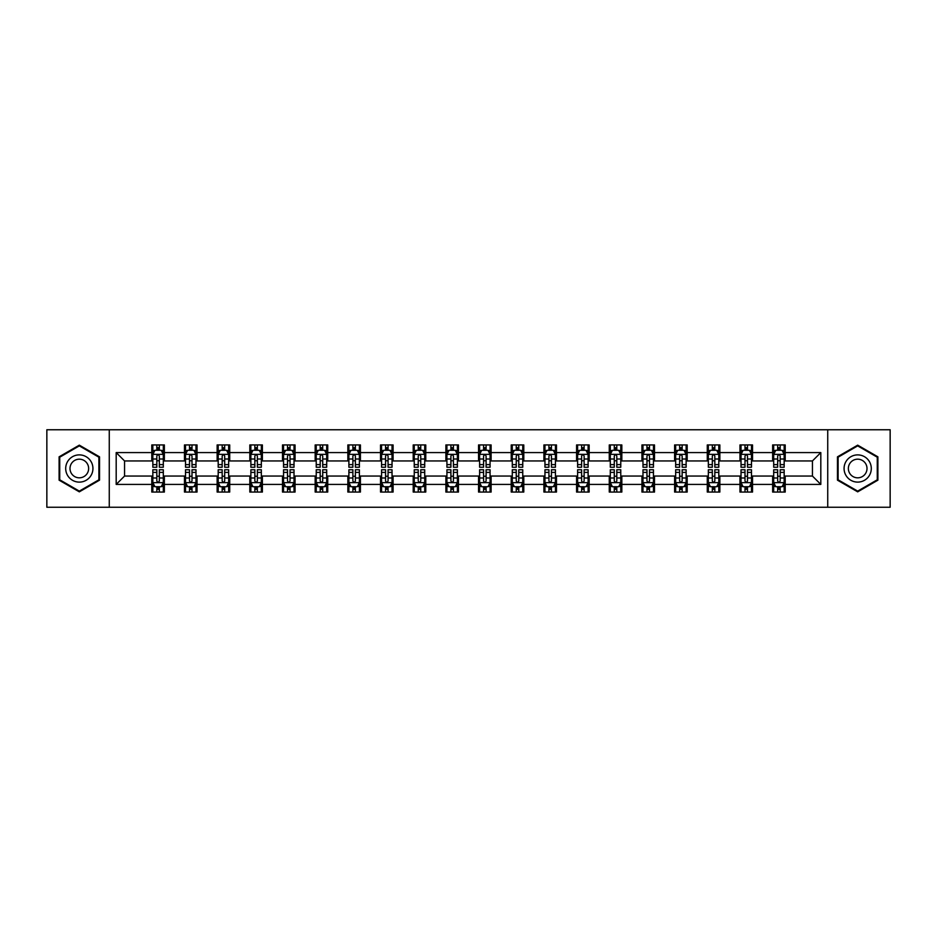 <?xml version="1.0" encoding="UTF-8"?>
<svg xmlns="http://www.w3.org/2000/svg" width="937" height="937" viewBox="0 0 937 937"><rect width="100%" height="100%" fill="white"/><g stroke="black" fill="none" stroke-linecap="round" stroke-linejoin="round"><path stroke-width="1.41" d="M827.734 507.245L890.15 507.245L890.15 429.755L827.734 429.755L827.734 507.245L109.266 507.245L109.266 429.755L46.85 429.755L46.85 507.245L109.266 507.245M827.734 429.755L109.266 429.755M785.206 452.583L785.206 444.934L772.638 444.934L772.638 452.583L752.528 452.583L752.528 444.934L739.961 444.934L739.961 452.583L719.862 452.583L719.862 444.934L707.283 444.934L707.283 452.583L687.184 452.583L687.184 444.934L674.617 444.934L674.617 452.583L654.506 452.583L654.506 444.934L641.939 444.934L641.939 452.583L621.828 452.583L621.828 444.934L609.261 444.934L609.261 452.583L589.15 452.583L589.15 444.934L576.583 444.934L576.583 452.583L556.473 452.583L556.473 444.934L543.905 444.934L543.905 452.583L523.795 452.583L523.795 444.934L511.227 444.934L511.227 452.583L491.117 452.583L491.117 444.934L478.549 444.934L478.549 452.583L458.451 452.583L458.451 444.934L445.883 444.934L445.883 452.583L425.773 452.583L425.773 444.934L413.205 444.934L413.205 452.583L393.095 452.583L393.095 444.934L380.527 444.934L380.527 452.583L360.417 452.583L360.417 444.934L347.85 444.934L347.85 452.583L327.739 452.583L327.739 444.934L315.172 444.934L315.172 452.583L295.061 452.583L295.061 444.934L282.494 444.934L282.494 452.583L262.383 452.583L262.383 444.934L249.816 444.934L249.816 452.583L229.717 452.583L229.717 444.934L217.138 444.934L217.138 452.583L197.039 452.583L197.039 444.934L184.472 444.934L184.472 452.583L164.362 452.583L164.362 444.934L151.794 444.934L151.794 452.583L116.188 452.583L116.188 484.417L124.562 476.043L151.794 476.043L151.794 492.066L164.362 492.066L164.362 476.043L184.472 476.043L184.472 492.066L197.039 492.066L197.039 476.043L217.138 476.043L217.138 492.066L229.717 492.066L229.717 476.043L249.816 476.043L249.816 492.066L262.383 492.066L262.383 476.043L282.494 476.043L282.494 492.066L295.061 492.066L295.061 476.043L315.172 476.043L315.172 492.066L327.739 492.066L327.739 476.043L347.85 476.043L347.85 492.066L360.417 492.066L360.417 476.043L380.527 476.043L380.527 492.066L393.095 492.066L393.095 476.043L413.205 476.043L413.205 492.066L425.773 492.066L425.773 476.043L445.883 476.043L445.883 492.066L458.451 492.066L458.451 476.043L478.549 476.043L478.549 492.066L491.117 492.066L491.117 476.043L511.227 476.043L511.227 492.066L523.795 492.066L523.795 476.043L543.905 476.043L543.905 492.066L556.473 492.066L556.473 476.043L576.583 476.043L576.583 492.066L589.15 492.066L589.15 476.043L609.261 476.043L609.261 492.066L621.828 492.066L621.828 476.043L641.939 476.043L641.939 492.066L654.506 492.066L654.506 476.043L674.617 476.043L674.617 492.066L687.184 492.066L687.184 476.043L707.283 476.043L707.283 492.066L719.862 492.066L719.862 476.043L739.961 476.043L739.961 492.066L752.528 492.066L752.528 476.043L772.638 476.043L772.638 492.066L785.206 492.066L785.206 476.043L812.438 476.043L812.438 460.957L785.206 460.957L785.206 452.583L820.812 452.583L820.812 484.417L785.206 484.417M772.638 484.417L752.528 484.417M739.961 484.417L719.862 484.417M707.283 484.417L687.184 484.417M674.617 484.417L654.506 484.417M641.939 484.417L621.828 484.417M609.261 484.417L589.15 484.417M576.583 484.417L556.473 484.417M543.905 484.417L523.795 484.417M511.227 484.417L491.117 484.417M478.549 484.417L458.451 484.417M445.883 484.417L425.773 484.417M413.205 484.417L393.095 484.417M380.527 484.417L360.417 484.417M347.85 484.417L327.739 484.417M315.172 484.417L295.061 484.417M282.494 484.417L262.383 484.417M249.816 484.417L229.717 484.417M217.138 484.417L197.039 484.417M184.472 484.417L164.362 484.417M151.794 484.417L116.188 484.417M772.638 452.583L772.638 460.957L752.528 460.957L752.528 452.583M739.961 452.583L739.961 460.957L719.862 460.957L719.862 452.583M707.283 452.583L707.283 460.957L687.184 460.957L687.184 452.583M674.617 452.583L674.617 460.957L654.506 460.957L654.506 452.583M641.939 452.583L641.939 460.957L621.828 460.957L621.828 452.583M609.261 452.583L609.261 460.957L589.15 460.957L589.15 452.583M576.583 452.583L576.583 460.957L556.473 460.957L556.473 452.583M543.905 452.583L543.905 460.957L523.795 460.957L523.795 452.583M511.227 452.583L511.227 460.957L491.117 460.957L491.117 452.583M478.549 452.583L478.549 460.957L458.451 460.957L458.451 452.583M445.883 452.583L445.883 460.957L425.773 460.957L425.773 452.583M413.205 452.583L413.205 460.957L393.095 460.957L393.095 452.583M380.527 452.583L380.527 460.957L360.417 460.957L360.417 452.583M347.85 452.583L347.85 460.957L327.739 460.957L327.739 452.583M315.172 452.583L315.172 460.957L295.061 460.957L295.061 452.583M282.494 452.583L282.494 460.957L262.383 460.957L262.383 452.583M249.816 452.583L249.816 460.957L229.717 460.957L229.717 452.583M217.138 452.583L217.138 460.957L197.039 460.957L197.039 452.583M184.472 452.583L184.472 460.957L164.362 460.957L164.362 452.583M151.794 452.583L151.794 460.957L124.562 460.957L116.188 452.583M124.562 460.957L124.562 476.043M820.812 484.417L812.438 476.043M812.438 460.957L820.812 452.583M151.794 450.17L152.836 450.17M156.819 450.17L159.337 450.17M163.307 450.17L164.362 450.17M151.794 460.746L152.836 460.746M156.819 460.746L159.337 460.746M163.307 460.746L164.362 460.746M151.794 476.254L152.836 476.254M156.819 476.254L159.337 476.254M163.307 476.254L164.362 476.254M151.794 486.83L152.836 486.83M156.819 486.83L159.337 486.83M163.307 486.83L164.362 486.83M184.472 476.254L185.514 476.254M189.497 476.254L192.003 476.254M195.985 476.254L197.039 476.254M184.472 486.83L185.514 486.83M189.497 486.83L192.003 486.83M195.985 486.83L197.039 486.83M184.472 450.17L185.514 450.17M189.497 450.17L192.003 450.17M195.985 450.17L197.039 450.17M184.472 460.746L185.514 460.746M189.497 460.746L192.003 460.746M195.985 460.746L197.039 460.746M217.138 476.254L218.192 476.254M222.174 476.254L224.681 476.254M228.663 476.254L229.717 476.254M217.138 486.83L218.192 486.83M222.174 486.83L224.681 486.83M228.663 486.83L229.717 486.83M217.138 450.17L218.192 450.17M222.174 450.17L224.681 450.17M228.663 450.17L229.717 450.17M217.138 460.746L218.192 460.746M222.174 460.746L224.681 460.746M228.663 460.746L229.717 460.746M249.816 476.254L250.87 476.254M254.852 476.254L257.359 476.254M261.341 476.254L262.383 476.254M249.816 486.83L250.87 486.83M254.852 486.83L257.359 486.83M261.341 486.83L262.383 486.83M249.816 450.17L250.87 450.17M254.852 450.17L257.359 450.17M261.341 450.17L262.383 450.17M249.816 460.746L250.87 460.746M254.852 460.746L257.359 460.746M261.341 460.746L262.383 460.746M282.494 476.254L283.548 476.254M287.518 476.254L290.037 476.254M294.019 476.254L295.061 476.254M282.494 486.83L283.548 486.83M287.518 486.83L290.037 486.83M294.019 486.83L295.061 486.83M282.494 450.17L283.548 450.17M287.518 450.17L290.037 450.17M294.019 450.17L295.061 450.17M282.494 460.746L283.548 460.746M287.518 460.746L290.037 460.746M294.019 460.746L295.061 460.746M315.172 476.254L316.226 476.254M320.196 476.254L322.715 476.254M326.697 476.254L327.739 476.254M315.172 486.83L316.226 486.83M320.196 486.83L322.715 486.83M326.697 486.83L327.739 486.83M315.172 450.17L316.226 450.17M320.196 450.17L322.715 450.17M326.697 450.17L327.739 450.17M315.172 460.746L316.226 460.746M320.196 460.746L322.715 460.746M326.697 460.746L327.739 460.746M347.85 476.254L348.892 476.254M352.874 476.254L355.392 476.254M359.375 476.254L360.417 476.254M347.85 486.83L348.892 486.83M352.874 486.83L355.392 486.83M359.375 486.83L360.417 486.83M347.85 450.17L348.892 450.17M352.874 450.17L355.392 450.17M359.375 450.17L360.417 450.17M347.85 460.746L348.892 460.746M352.874 460.746L355.392 460.746M359.375 460.746L360.417 460.746M380.527 476.254L381.57 476.254M385.552 476.254L388.07 476.254M392.041 476.254L393.095 476.254M380.527 486.83L381.57 486.83M385.552 486.83L388.07 486.83M392.041 486.83L393.095 486.83M380.527 450.17L381.57 450.17M385.552 450.17L388.07 450.17M392.041 450.17L393.095 450.17M380.527 460.746L381.57 460.746M385.552 460.746L388.07 460.746M392.041 460.746L393.095 460.746M413.205 476.254L414.248 476.254M418.23 476.254L420.748 476.254M424.719 476.254L425.773 476.254M413.205 486.83L414.248 486.83M418.23 486.83L420.748 486.83M424.719 486.83L425.773 486.83M413.205 450.17L414.248 450.17M418.23 450.17L420.748 450.17M424.719 450.17L425.773 450.17M413.205 460.746L414.248 460.746M418.23 460.746L420.748 460.746M424.719 460.746L425.773 460.746M445.883 476.254L446.926 476.254M450.908 476.254L453.414 476.254M457.397 476.254L458.451 476.254M445.883 486.83L446.926 486.83M450.908 486.83L453.414 486.83M457.397 486.83L458.451 486.83M445.883 450.17L446.926 450.17M450.908 450.17L453.414 450.17M457.397 450.17L458.451 450.17M445.883 460.746L446.926 460.746M450.908 460.746L453.414 460.746M457.397 460.746L458.451 460.746M478.549 476.254L479.603 476.254M483.586 476.254L486.092 476.254M490.074 476.254L491.117 476.254M478.549 486.83L479.603 486.83M483.586 486.83L486.092 486.83M490.074 486.83L491.117 486.83M478.549 450.17L479.603 450.17M483.586 450.17L486.092 450.17M490.074 450.17L491.117 450.17M478.549 460.746L479.603 460.746M483.586 460.746L486.092 460.746M490.074 460.746L491.117 460.746M511.227 476.254L512.281 476.254M516.252 476.254L518.77 476.254M522.752 476.254L523.795 476.254M511.227 486.83L512.281 486.83M516.252 486.83L518.77 486.83M522.752 486.83L523.795 486.83M511.227 450.17L512.281 450.17M516.252 450.17L518.77 450.17M522.752 450.17L523.795 450.17M511.227 460.746L512.281 460.746M516.252 460.746L518.77 460.746M522.752 460.746L523.795 460.746M543.905 476.254L544.959 476.254M548.93 476.254L551.448 476.254M555.43 476.254L556.473 476.254M543.905 486.83L544.959 486.83M548.93 486.83L551.448 486.83M555.43 486.83L556.473 486.83M543.905 450.17L544.959 450.17M548.93 450.17L551.448 450.17M555.43 450.17L556.473 450.17M543.905 460.746L544.959 460.746M548.93 460.746L551.448 460.746M555.43 460.746L556.473 460.746M576.583 476.254L577.625 476.254M581.608 476.254L584.126 476.254M588.108 476.254L589.15 476.254M576.583 486.83L577.625 486.83M581.608 486.83L584.126 486.83M588.108 486.83L589.15 486.83M576.583 450.17L577.625 450.17M581.608 450.17L584.126 450.17M588.108 450.17L589.15 450.17M576.583 460.746L577.625 460.746M581.608 460.746L584.126 460.746M588.108 460.746L589.15 460.746M609.261 476.254L610.303 476.254M614.285 476.254L616.804 476.254M620.774 476.254L621.828 476.254M609.261 486.83L610.303 486.83M614.285 486.83L616.804 486.83M620.774 486.83L621.828 486.83M609.261 450.17L610.303 450.17M614.285 450.17L616.804 450.17M620.774 450.17L621.828 450.17M609.261 460.746L610.303 460.746M614.285 460.746L616.804 460.746M620.774 460.746L621.828 460.746M641.939 476.254L642.981 476.254M646.963 476.254L649.482 476.254M653.452 476.254L654.506 476.254M641.939 486.83L642.981 486.83M646.963 486.83L649.482 486.83M653.452 486.83L654.506 486.83M641.939 450.17L642.981 450.17M646.963 450.17L649.482 450.17M653.452 450.17L654.506 450.17M641.939 460.746L642.981 460.746M646.963 460.746L649.482 460.746M653.452 460.746L654.506 460.746M674.617 476.254L675.659 476.254M679.641 476.254L682.148 476.254M686.13 476.254L687.184 476.254M674.617 486.83L675.659 486.83M679.641 486.83L682.148 486.83M686.13 486.83L687.184 486.83M674.617 450.17L675.659 450.17M679.641 450.17L682.148 450.17M686.13 450.17L687.184 450.17M674.617 460.746L675.659 460.746M679.641 460.746L682.148 460.746M686.13 460.746L687.184 460.746M707.283 476.254L708.337 476.254M712.319 476.254L714.826 476.254M718.808 476.254L719.862 476.254M707.283 486.83L708.337 486.83M712.319 486.83L714.826 486.83M718.808 486.83L719.862 486.83M707.283 450.17L708.337 450.17M712.319 450.17L714.826 450.17M718.808 450.17L719.862 450.17M707.283 460.746L708.337 460.746M712.319 460.746L714.826 460.746M718.808 460.746L719.862 460.746M739.961 476.254L741.015 476.254M744.997 476.254L747.503 476.254M751.486 476.254L752.528 476.254M739.961 486.83L741.015 486.83M744.997 486.83L747.503 486.83M751.486 486.83L752.528 486.83M739.961 450.17L741.015 450.17M744.997 450.17L747.503 450.17M751.486 450.17L752.528 450.17M739.961 460.746L741.015 460.746M744.997 460.746L747.503 460.746M751.486 460.746L752.528 460.746M772.638 476.254L773.693 476.254M777.663 476.254L780.181 476.254M784.164 476.254L785.206 476.254M772.638 486.83L773.693 486.83M777.663 486.83L780.181 486.83M784.164 486.83L785.206 486.83M772.638 450.17L773.693 450.17M777.663 450.17L780.181 450.17M784.164 450.17L785.206 450.17M772.638 460.746L773.693 460.746M777.663 460.746L780.181 460.746M784.164 460.746L785.206 460.746M79.317 491.843L99.533 480.166L99.533 456.834L79.317 445.157L59.101 456.834L59.101 480.166L79.317 491.843M877.899 456.834L857.683 445.157L837.467 456.834L837.467 480.166L857.683 491.843L877.899 480.166L877.899 456.834M159.337 447.663L156.819 447.663M163.307 464.611L159.337 464.611L159.337 467.247L163.307 467.247L163.307 454.468L161.223 450.275L154.933 450.275L152.836 454.468L152.836 467.247L156.819 467.247L156.819 464.611L152.836 464.611M152.836 454.468L152.836 444.934M163.307 454.468L163.307 444.934M156.819 450.275L156.819 444.934M159.337 444.934L159.337 450.275M159.337 464.611L159.337 456.038C158.494 454.422 157.662 454.422 156.819 456.038L156.819 464.611M156.819 489.337L159.337 489.337M152.836 472.389L156.819 472.389L156.819 469.753L152.836 469.753L152.836 482.532L154.933 486.725L161.223 486.725L163.307 482.532L163.307 469.753L159.337 469.753L159.337 472.389L163.307 472.389M163.307 482.532L163.307 492.066M152.836 482.532L152.836 492.066M159.337 486.725L159.337 492.066M156.819 492.066L156.819 486.725M156.819 472.389L156.819 480.962C157.65 482.578 158.494 482.578 159.337 480.962L159.337 472.389M91.112 475.305A13.61 13.61 0 0 0 86.122 456.706A13.61 13.61 0 0 0 67.523 461.695A13.61 13.61 0 0 0 72.512 480.294A13.61 13.61 0 0 0 91.112 475.305M87.387 473.162A9.323 9.323 0 0 0 83.979 460.43A9.323 9.323 0 0 0 71.247 463.838A9.323 9.323 0 0 0 74.655 476.57A9.323 9.323 0 0 0 87.387 473.162M59.734 479.803L59.734 457.197L79.317 445.883L98.9 457.197L98.9 479.803L79.317 491.117L59.734 479.803M857.683 454.89A13.61 13.61 0 0 0 844.073 468.5A13.61 13.61 0 0 0 857.683 482.11A13.61 13.61 0 0 0 871.293 468.5A13.61 13.61 0 0 0 857.683 454.89M857.683 459.177A9.323 9.323 0 0 0 848.36 468.5A9.323 9.323 0 0 0 857.683 477.823A9.323 9.323 0 0 0 867.006 468.5A9.323 9.323 0 0 0 857.683 459.177M877.266 479.803L857.683 491.117L838.1 479.803L838.1 457.197L857.683 445.883L877.266 457.197L877.266 479.803M192.003 447.663L189.497 447.663M195.985 464.611L192.003 464.611L192.003 467.247L195.985 467.247L195.985 454.468L193.889 450.275L187.611 450.275L185.514 454.468L185.514 467.247L189.497 467.247L189.497 464.611L185.514 464.611M185.514 454.468L185.514 444.934M195.985 454.468L195.985 444.934M189.497 450.275L189.497 444.934M192.003 444.934L192.003 450.275M192.003 464.611L192.003 456.038C191.171 454.422 190.328 454.422 189.497 456.038L189.497 464.611M224.681 447.663L222.174 447.663M228.663 464.611L224.681 464.611L224.681 467.247L228.663 467.247L228.663 454.468L226.567 450.275L220.289 450.275L218.192 454.468L218.192 467.247L222.174 467.247L222.174 464.611L218.192 464.611M218.192 454.468L218.192 444.934M228.663 454.468L228.663 444.934M222.174 450.275L222.174 444.934M224.681 444.934L224.681 450.275M224.681 464.611L224.681 456.038C223.849 454.422 223.006 454.422 222.174 456.038L222.174 464.611M189.497 489.337L192.003 489.337M185.514 472.389L189.497 472.389L189.497 469.753L185.514 469.753L185.514 482.532L187.611 486.725L193.889 486.725L195.985 482.532L195.985 469.753L192.003 469.753L192.003 472.389L195.985 472.389M195.985 482.532L195.985 492.066M185.514 482.532L185.514 492.066M192.003 486.725L192.003 492.066M189.497 492.066L189.497 486.725M189.497 472.389L189.497 480.962C190.328 482.578 191.171 482.578 192.003 480.962L192.003 472.389M222.174 489.337L224.681 489.337M218.192 472.389L222.174 472.389L222.174 469.753L218.192 469.753L218.192 482.532L220.289 486.725L226.567 486.725L228.663 482.532L228.663 469.753L224.681 469.753L224.681 472.389L228.663 472.389M228.663 482.532L228.663 492.066M218.192 482.532L218.192 492.066M224.681 486.725L224.681 492.066M222.174 492.066L222.174 486.725M222.174 472.389L222.174 480.962C223.006 482.578 223.849 482.578 224.681 480.962L224.681 472.389M257.359 447.663L254.852 447.663M261.341 464.611L257.359 464.611L257.359 467.247L261.341 467.247L261.341 454.468L259.244 450.275L252.967 450.275L250.87 454.468L250.87 467.247L254.852 467.247L254.852 464.611L250.87 464.611M250.87 454.468L250.87 444.934M261.341 454.468L261.341 444.934M254.852 450.275L254.852 444.934M257.359 444.934L257.359 450.275M257.359 464.611L257.359 456.038C256.527 454.422 255.684 454.422 254.852 456.038L254.852 464.611M290.037 447.663L287.518 447.663M294.019 464.611L290.037 464.611L290.037 467.247L294.019 467.247L294.019 454.468L291.922 450.275L285.633 450.275L283.548 454.468L283.548 467.247L287.518 467.247L287.518 464.611L283.548 464.611M283.548 454.468L283.548 444.934M294.019 454.468L294.019 444.934M287.518 450.275L287.518 444.934M290.037 444.934L290.037 450.275M290.037 464.611L290.037 456.038C289.205 454.422 288.362 454.422 287.518 456.038L287.518 464.611M322.715 447.663L320.196 447.663M326.697 464.611L322.715 464.611L322.715 467.247L326.697 467.247L326.697 454.468L324.6 450.275L318.311 450.275L316.226 454.468L316.226 467.247L320.196 467.247L320.196 464.611L316.226 464.611M316.226 454.468L316.226 444.934M326.697 454.468L326.697 444.934M320.196 450.275L320.196 444.934M322.715 444.934L322.715 450.275M322.715 464.611L322.715 456.038C321.871 454.422 321.04 454.422 320.196 456.038L320.196 464.611M254.852 489.337L257.359 489.337M250.87 472.389L254.852 472.389L254.852 469.753L250.87 469.753L250.87 482.532L252.967 486.725L259.244 486.725L261.341 482.532L261.341 469.753L257.359 469.753L257.359 472.389L261.341 472.389M261.341 482.532L261.341 492.066M250.87 482.532L250.87 492.066M257.359 486.725L257.359 492.066M254.852 492.066L254.852 486.725M254.852 472.389L254.852 480.962C255.684 482.578 256.527 482.578 257.359 480.962L257.359 472.389M287.518 489.337L290.037 489.337M283.548 472.389L287.518 472.389L287.518 469.753L283.548 469.753L283.548 482.532L285.633 486.725L291.922 486.725L294.019 482.532L294.019 469.753L290.037 469.753L290.037 472.389L294.019 472.389M294.019 482.532L294.019 492.066M283.548 482.532L283.548 492.066M290.037 486.725L290.037 492.066M287.518 492.066L287.518 486.725M287.518 472.389L287.518 480.962C288.362 482.578 289.193 482.578 290.037 480.962L290.037 472.389M320.196 489.337L322.715 489.337M316.226 472.389L320.196 472.389L320.196 469.753L316.226 469.753L316.226 482.532L318.311 486.725L324.6 486.725L326.697 482.532L326.697 469.753L322.715 469.753L322.715 472.389L326.697 472.389M326.697 482.532L326.697 492.066M316.226 482.532L316.226 492.066M322.715 486.725L322.715 492.066M320.196 492.066L320.196 486.725M320.196 472.389L320.196 480.962C321.04 482.578 321.871 482.578 322.715 480.962L322.715 472.389M355.392 447.663L352.874 447.663M359.375 464.611L355.392 464.611L355.392 467.247L359.375 467.247L359.375 454.468L357.278 450.275L350.988 450.275L348.892 454.468L348.892 467.247L352.874 467.247L352.874 464.611L348.892 464.611M348.892 454.468L348.892 444.934M359.375 454.468L359.375 444.934M352.874 450.275L352.874 444.934M355.392 444.934L355.392 450.275M355.392 464.611L355.392 456.038C354.549 454.422 353.717 454.422 352.874 456.038L352.874 464.611M352.874 489.337L355.392 489.337M348.892 472.389L352.874 472.389L352.874 469.753L348.892 469.753L348.892 482.532L350.988 486.725L357.278 486.725L359.375 482.532L359.375 469.753L355.392 469.753L355.392 472.389L359.375 472.389M359.375 482.532L359.375 492.066M348.892 482.532L348.892 492.066M355.392 486.725L355.392 492.066M352.874 492.066L352.874 486.725M352.874 472.389L352.874 480.962C353.717 482.578 354.549 482.578 355.392 480.962L355.392 472.389M388.07 447.663L385.552 447.663M392.041 464.611L388.07 464.611L388.07 467.247L392.041 467.247L392.041 454.468L389.956 450.275L383.666 450.275L381.57 454.468L381.57 467.247L385.552 467.247L385.552 464.611L381.57 464.611M381.57 454.468L381.57 444.934M392.041 454.468L392.041 444.934M385.552 450.275L385.552 444.934M388.07 444.934L388.07 450.275M388.07 464.611L388.07 456.038C387.227 454.422 386.395 454.422 385.552 456.038L385.552 464.611M385.552 489.337L388.07 489.337M381.57 472.389L385.552 472.389L385.552 469.753L381.57 469.753L381.57 482.532L383.666 486.725L389.956 486.725L392.041 482.532L392.041 469.753L388.07 469.753L388.07 472.389L392.041 472.389M392.041 482.532L392.041 492.066M381.57 482.532L381.57 492.066M388.07 486.725L388.07 492.066M385.552 492.066L385.552 486.725M385.552 472.389L385.552 480.962C386.384 482.578 387.227 482.578 388.07 480.962L388.07 472.389M420.748 447.663L418.23 447.663M424.719 464.611L420.748 464.611L420.748 467.247L424.719 467.247L424.719 454.468L422.622 450.275L416.344 450.275L414.248 454.468L414.248 467.247L418.23 467.247L418.23 464.611L414.248 464.611M414.248 454.468L414.248 444.934M424.719 454.468L424.719 444.934M418.23 450.275L418.23 444.934M420.748 444.934L420.748 450.275M420.748 464.611L420.748 456.038C419.905 454.422 419.073 454.422 418.23 456.038L418.23 464.611M418.23 489.337L420.748 489.337M414.248 472.389L418.23 472.389L418.23 469.753L414.248 469.753L414.248 482.532L416.344 486.725L422.622 486.725L424.719 482.532L424.719 469.753L420.748 469.753L420.748 472.389L424.719 472.389M424.719 482.532L424.719 492.066M414.248 482.532L414.248 492.066M420.748 486.725L420.748 492.066M418.23 492.066L418.23 486.725M418.23 472.389L418.23 480.962C419.062 482.578 419.905 482.578 420.748 480.962L420.748 472.389M453.414 447.663L450.908 447.663M457.397 464.611L453.414 464.611L453.414 467.247L457.397 467.247L457.397 454.468L455.3 450.275L449.022 450.275L446.926 454.468L446.926 467.247L450.908 467.247L450.908 464.611L446.926 464.611M446.926 454.468L446.926 444.934M457.397 454.468L457.397 444.934M450.908 450.275L450.908 444.934M453.414 444.934L453.414 450.275M453.414 464.611L453.414 456.038C452.583 454.422 451.739 454.422 450.908 456.038L450.908 464.611M450.908 489.337L453.414 489.337M446.926 472.389L450.908 472.389L450.908 469.753L446.926 469.753L446.926 482.532L449.022 486.725L455.3 486.725L457.397 482.532L457.397 469.753L453.414 469.753L453.414 472.389L457.397 472.389M457.397 482.532L457.397 492.066M446.926 482.532L446.926 492.066M453.414 486.725L453.414 492.066M450.908 492.066L450.908 486.725M450.908 472.389L450.908 480.962C451.739 482.578 452.583 482.578 453.414 480.962L453.414 472.389M486.092 447.663L483.586 447.663M490.074 464.611L486.092 464.611L486.092 467.247L490.074 467.247L490.074 454.468L487.978 450.275L481.7 450.275L479.603 454.468L479.603 467.247L483.586 467.247L483.586 464.611L479.603 464.611M479.603 454.468L479.603 444.934M490.074 454.468L490.074 444.934M483.586 450.275L483.586 444.934M486.092 444.934L486.092 450.275M486.092 464.611L486.092 456.038C485.261 454.422 484.417 454.422 483.586 456.038L483.586 464.611M483.586 489.337L486.092 489.337M479.603 472.389L483.586 472.389L483.586 469.753L479.603 469.753L479.603 482.532L481.7 486.725L487.978 486.725L490.074 482.532L490.074 469.753L486.092 469.753L486.092 472.389L490.074 472.389M490.074 482.532L490.074 492.066M479.603 482.532L479.603 492.066M486.092 486.725L486.092 492.066M483.586 492.066L483.586 486.725M483.586 472.389L483.586 480.962C484.417 482.578 485.261 482.578 486.092 480.962L486.092 472.389M518.77 447.663L516.252 447.663M522.752 464.611L518.77 464.611L518.77 467.247L522.752 467.247L522.752 454.468L520.656 450.275L514.378 450.275L512.281 454.468L512.281 467.247L516.252 467.247L516.252 464.611L512.281 464.611M512.281 454.468L512.281 444.934M522.752 454.468L522.752 444.934M516.252 450.275L516.252 444.934M518.77 444.934L518.77 450.275M518.77 464.611L518.77 456.038C517.938 454.422 517.095 454.422 516.252 456.038L516.252 464.611M516.252 489.337L518.77 489.337M512.281 472.389L516.252 472.389L516.252 469.753L512.281 469.753L512.281 482.532L514.378 486.725L520.656 486.725L522.752 482.532L522.752 469.753L518.77 469.753L518.77 472.389L522.752 472.389M522.752 482.532L522.752 492.066M512.281 482.532L512.281 492.066M518.77 486.725L518.77 492.066M516.252 492.066L516.252 486.725M516.252 472.389L516.252 480.962C517.095 482.578 517.927 482.578 518.77 480.962L518.77 472.389M551.448 447.663L548.93 447.663M555.43 464.611L551.448 464.611L551.448 467.247L555.43 467.247L555.43 454.468L553.334 450.275L547.044 450.275L544.959 454.468L544.959 467.247L548.93 467.247L548.93 464.611L544.959 464.611M544.959 454.468L544.959 444.934M555.43 454.468L555.43 444.934M548.93 450.275L548.93 444.934M551.448 444.934L551.448 450.275M551.448 464.611L551.448 456.038C550.616 454.422 549.773 454.422 548.93 456.038L548.93 464.611M548.93 489.337L551.448 489.337M544.959 472.389L548.93 472.389L548.93 469.753L544.959 469.753L544.959 482.532L547.044 486.725L553.334 486.725L555.43 482.532L555.43 469.753L551.448 469.753L551.448 472.389L555.43 472.389M555.43 482.532L555.43 492.066M544.959 482.532L544.959 492.066M551.448 486.725L551.448 492.066M548.93 492.066L548.93 486.725M548.93 472.389L548.93 480.962C549.773 482.578 550.605 482.578 551.448 480.962L551.448 472.389M584.126 447.663L581.608 447.663M588.108 464.611L584.126 464.611L584.126 467.247L588.108 467.247L588.108 454.468L586.012 450.275L579.722 450.275L577.625 454.468L577.625 467.247L581.608 467.247L581.608 464.611L577.625 464.611M577.625 454.468L577.625 444.934M588.108 454.468L588.108 444.934M581.608 450.275L581.608 444.934M584.126 444.934L584.126 450.275M584.126 464.611L584.126 456.038C583.282 454.422 582.451 454.422 581.608 456.038L581.608 464.611M581.608 489.337L584.126 489.337M577.625 472.389L581.608 472.389L581.608 469.753L577.625 469.753L577.625 482.532L579.722 486.725L586.012 486.725L588.108 482.532L588.108 469.753L584.126 469.753L584.126 472.389L588.108 472.389M588.108 482.532L588.108 492.066M577.625 482.532L577.625 492.066M584.126 486.725L584.126 492.066M581.608 492.066L581.608 486.725M581.608 472.389L581.608 480.962C582.451 482.578 583.282 482.578 584.126 480.962L584.126 472.389M616.804 447.663L614.285 447.663M620.774 464.611L616.804 464.611L616.804 467.247L620.774 467.247L620.774 454.468L618.689 450.275L612.4 450.275L610.303 454.468L610.303 467.247L614.285 467.247L614.285 464.611L610.303 464.611M610.303 454.468L610.303 444.934M620.774 454.468L620.774 444.934M614.285 450.275L614.285 444.934M616.804 444.934L616.804 450.275M616.804 464.611L616.804 456.038C615.96 454.422 615.129 454.422 614.285 456.038L614.285 464.611M614.285 489.337L616.804 489.337M610.303 472.389L614.285 472.389L614.285 469.753L610.303 469.753L610.303 482.532L612.4 486.725L618.689 486.725L620.774 482.532L620.774 469.753L616.804 469.753L616.804 472.389L620.774 472.389M620.774 482.532L620.774 492.066M610.303 482.532L610.303 492.066M616.804 486.725L616.804 492.066M614.285 492.066L614.285 486.725M614.285 472.389L614.285 480.962C615.129 482.578 615.96 482.578 616.804 480.962L616.804 472.389M649.482 447.663L646.963 447.663M653.452 464.611L649.482 464.611L649.482 467.247L653.452 467.247L653.452 454.468L651.367 450.275L645.078 450.275L642.981 454.468L642.981 467.247L646.963 467.247L646.963 464.611L642.981 464.611M642.981 454.468L642.981 444.934M653.452 454.468L653.452 444.934M646.963 450.275L646.963 444.934M649.482 444.934L649.482 450.275M649.482 464.611L649.482 456.038C648.638 454.422 647.807 454.422 646.963 456.038L646.963 464.611M646.963 489.337L649.482 489.337M642.981 472.389L646.963 472.389L646.963 469.753L642.981 469.753L642.981 482.532L645.078 486.725L651.367 486.725L653.452 482.532L653.452 469.753L649.482 469.753L649.482 472.389L653.452 472.389M653.452 482.532L653.452 492.066M642.981 482.532L642.981 492.066M649.482 486.725L649.482 492.066M646.963 492.066L646.963 486.725M646.963 472.389L646.963 480.962C647.795 482.578 648.638 482.578 649.482 480.962L649.482 472.389M682.148 447.663L679.641 447.663M686.13 464.611L682.148 464.611L682.148 467.247L686.13 467.247L686.13 454.468L684.033 450.275L677.756 450.275L675.659 454.468L675.659 467.247L679.641 467.247L679.641 464.611L675.659 464.611M675.659 454.468L675.659 444.934M686.13 454.468L686.13 444.934M679.641 450.275L679.641 444.934M682.148 444.934L682.148 450.275M682.148 464.611L682.148 456.038C681.316 454.422 680.473 454.422 679.641 456.038L679.641 464.611M679.641 489.337L682.148 489.337M675.659 472.389L679.641 472.389L679.641 469.753L675.659 469.753L675.659 482.532L677.756 486.725L684.033 486.725L686.13 482.532L686.13 469.753L682.148 469.753L682.148 472.389L686.13 472.389M686.13 482.532L686.13 492.066M675.659 482.532L675.659 492.066M682.148 486.725L682.148 492.066M679.641 492.066L679.641 486.725M679.641 472.389L679.641 480.962C680.473 482.578 681.316 482.578 682.148 480.962L682.148 472.389M714.826 447.663L712.319 447.663M718.808 464.611L714.826 464.611L714.826 467.247L718.808 467.247L718.808 454.468L716.711 450.275L710.433 450.275L708.337 454.468L708.337 467.247L712.319 467.247L712.319 464.611L708.337 464.611M708.337 454.468L708.337 444.934M718.808 454.468L718.808 444.934M712.319 450.275L712.319 444.934M714.826 444.934L714.826 450.275M714.826 464.611L714.826 456.038C713.994 454.422 713.151 454.422 712.319 456.038L712.319 464.611M712.319 489.337L714.826 489.337M708.337 472.389L712.319 472.389L712.319 469.753L708.337 469.753L708.337 482.532L710.433 486.725L716.711 486.725L718.808 482.532L718.808 469.753L714.826 469.753L714.826 472.389L718.808 472.389M718.808 482.532L718.808 492.066M708.337 482.532L708.337 492.066M714.826 486.725L714.826 492.066M712.319 492.066L712.319 486.725M712.319 472.389L712.319 480.962C713.151 482.578 713.994 482.578 714.826 480.962L714.826 472.389M747.503 447.663L744.997 447.663M751.486 464.611L747.503 464.611L747.503 467.247L751.486 467.247L751.486 454.468L749.389 450.275L743.111 450.275L741.015 454.468L741.015 467.247L744.997 467.247L744.997 464.611L741.015 464.611M741.015 454.468L741.015 444.934M751.486 454.468L751.486 444.934M744.997 450.275L744.997 444.934M747.503 444.934L747.503 450.275M747.503 464.611L747.503 456.038C746.672 454.422 745.829 454.422 744.997 456.038L744.997 464.611M744.997 489.337L747.503 489.337M741.015 472.389L744.997 472.389L744.997 469.753L741.015 469.753L741.015 482.532L743.111 486.725L749.389 486.725L751.486 482.532L751.486 469.753L747.503 469.753L747.503 472.389L751.486 472.389M751.486 482.532L751.486 492.066M741.015 482.532L741.015 492.066M747.503 486.725L747.503 492.066M744.997 492.066L744.997 486.725M744.997 472.389L744.997 480.962C745.829 482.578 746.672 482.578 747.503 480.962L747.503 472.389M780.181 447.663L777.663 447.663M784.164 464.611L780.181 464.611L780.181 467.247L784.164 467.247L784.164 454.468L782.067 450.275L775.777 450.275L773.693 454.468L773.693 467.247L777.663 467.247L777.663 464.611L773.693 464.611M773.693 454.468L773.693 444.934M784.164 454.468L784.164 444.934M777.663 450.275L777.663 444.934M780.181 444.934L780.181 450.275M780.181 464.611L780.181 456.038C779.35 454.422 778.506 454.422 777.663 456.038L777.663 464.611M777.663 489.337L780.181 489.337M773.693 472.389L777.663 472.389L777.663 469.753L773.693 469.753L773.693 482.532L775.777 486.725L782.067 486.725L784.164 482.532L784.164 469.753L780.181 469.753L780.181 472.389L784.164 472.389M784.164 482.532L784.164 492.066M773.693 482.532L773.693 492.066M780.181 486.725L780.181 492.066M777.663 492.066L777.663 486.725M777.663 472.389L777.663 480.962C778.506 482.578 779.338 482.578 780.181 480.962L780.181 472.389M163.261 454.363L152.895 454.363M152.836 450.533L154.804 450.533M161.34 450.533L163.307 450.533M156.819 459.001L152.836 459.001M163.307 459.001L159.337 459.001M159.337 448.987L156.819 448.987M152.895 482.637L163.261 482.637M163.307 486.467L161.34 486.467M154.804 486.467L152.836 486.467M159.337 477.999L163.307 477.999M152.836 477.999L156.819 477.999M156.819 488.013L159.337 488.013M195.938 454.363L185.573 454.363M185.514 450.533L187.482 450.533M194.018 450.533L195.985 450.533M189.497 459.001L185.514 459.001M195.985 459.001L192.003 459.001M192.003 448.987L189.497 448.987M228.616 454.363L218.239 454.363M218.192 450.533L220.16 450.533M226.695 450.533L228.663 450.533M222.174 459.001L218.192 459.001M228.663 459.001L224.681 459.001M224.681 448.987L222.174 448.987M185.573 482.637L195.938 482.637M195.985 486.467L194.018 486.467M187.482 486.467L185.514 486.467M192.003 477.999L195.985 477.999M185.514 477.999L189.497 477.999M189.497 488.013L192.003 488.013M218.239 482.637L228.616 482.637M228.663 486.467L226.695 486.467M220.16 486.467L218.192 486.467M224.681 477.999L228.663 477.999M218.192 477.999L222.174 477.999M222.174 488.013L224.681 488.013M261.282 454.363L250.917 454.363M250.87 450.533L252.838 450.533M259.373 450.533L261.341 450.533M254.852 459.001L250.87 459.001M261.341 459.001L257.359 459.001M257.359 448.987L254.852 448.987M293.96 454.363L283.595 454.363M283.548 450.533L285.516 450.533M292.051 450.533L294.019 450.533M287.518 459.001L283.548 459.001M294.019 459.001L290.037 459.001M290.037 448.987L287.518 448.987M326.638 454.363L316.273 454.363M316.226 450.533L318.193 450.533M324.729 450.533L326.697 450.533M320.196 459.001L316.226 459.001M326.697 459.001L322.715 459.001M322.715 448.987L320.196 448.987M250.917 482.637L261.282 482.637M261.341 486.467L259.373 486.467M252.838 486.467L250.87 486.467M257.359 477.999L261.341 477.999M250.87 477.999L254.852 477.999M254.852 488.013L257.359 488.013M283.595 482.637L293.96 482.637M294.019 486.467L292.051 486.467M285.516 486.467L283.548 486.467M290.037 477.999L294.019 477.999M283.548 477.999L287.518 477.999M287.518 488.013L290.037 488.013M316.273 482.637L326.638 482.637M326.697 486.467L324.729 486.467M318.193 486.467L316.226 486.467M322.715 477.999L326.697 477.999M316.226 477.999L320.196 477.999M320.196 488.013L322.715 488.013M359.316 454.363L348.951 454.363M348.892 450.533L350.86 450.533M357.395 450.533L359.375 450.533M352.874 459.001L348.892 459.001M359.375 459.001L355.392 459.001M355.392 448.987L352.874 448.987M348.951 482.637L359.316 482.637M359.375 486.467L357.395 486.467M350.86 486.467L348.892 486.467M355.392 477.999L359.375 477.999M348.892 477.999L352.874 477.999M352.874 488.013L355.392 488.013M391.994 454.363L381.628 454.363M381.57 450.533L383.538 450.533M390.073 450.533L392.041 450.533M385.552 459.001L381.57 459.001M392.041 459.001L388.07 459.001M388.07 448.987L385.552 448.987M381.628 482.637L391.994 482.637M392.041 486.467L390.073 486.467M383.538 486.467L381.57 486.467M388.07 477.999L392.041 477.999M381.57 477.999L385.552 477.999M385.552 488.013L388.07 488.013M424.672 454.363L414.306 454.363M414.248 450.533L416.215 450.533M422.751 450.533L424.719 450.533M418.23 459.001L414.248 459.001M424.719 459.001L420.748 459.001M420.748 448.987L418.23 448.987M414.306 482.637L424.672 482.637M424.719 486.467L422.751 486.467M416.215 486.467L414.248 486.467M420.748 477.999L424.719 477.999M414.248 477.999L418.23 477.999M418.23 488.013L420.748 488.013M457.35 454.363L446.972 454.363M446.926 450.533L448.893 450.533M455.429 450.533L457.397 450.533M450.908 459.001L446.926 459.001M457.397 459.001L453.414 459.001M453.414 448.987L450.908 448.987M446.972 482.637L457.35 482.637M457.397 486.467L455.429 486.467M448.893 486.467L446.926 486.467M453.414 477.999L457.397 477.999M446.926 477.999L450.908 477.999M450.908 488.013L453.414 488.013M490.028 454.363L479.65 454.363M479.603 450.533L481.571 450.533M488.107 450.533L490.074 450.533M483.586 459.001L479.603 459.001M490.074 459.001L486.092 459.001M486.092 448.987L483.586 448.987M479.65 482.637L490.028 482.637M490.074 486.467L488.107 486.467M481.571 486.467L479.603 486.467M486.092 477.999L490.074 477.999M479.603 477.999L483.586 477.999M483.586 488.013L486.092 488.013M522.694 454.363L512.328 454.363M512.281 450.533L514.249 450.533M520.785 450.533L522.752 450.533M516.252 459.001L512.281 459.001M522.752 459.001L518.77 459.001M518.77 448.987L516.252 448.987M512.328 482.637L522.694 482.637M522.752 486.467L520.785 486.467M514.249 486.467L512.281 486.467M518.77 477.999L522.752 477.999M512.281 477.999L516.252 477.999M516.252 488.013L518.77 488.013M555.372 454.363L545.006 454.363M544.959 450.533L546.927 450.533M553.462 450.533L555.43 450.533M548.93 459.001L544.959 459.001M555.43 459.001L551.448 459.001M551.448 448.987L548.93 448.987M545.006 482.637L555.372 482.637M555.43 486.467L553.462 486.467M546.927 486.467L544.959 486.467M551.448 477.999L555.43 477.999M544.959 477.999L548.93 477.999M548.93 488.013L551.448 488.013M588.049 454.363L577.684 454.363M577.625 450.533L579.605 450.533M586.14 450.533L588.108 450.533M581.608 459.001L577.625 459.001M588.108 459.001L584.126 459.001M584.126 448.987L581.608 448.987M577.684 482.637L588.049 482.637M588.108 486.467L586.14 486.467M579.605 486.467L577.625 486.467M584.126 477.999L588.108 477.999M577.625 477.999L581.608 477.999M581.608 488.013L584.126 488.013M620.727 454.363L610.362 454.363M610.303 450.533L612.271 450.533M618.807 450.533L620.774 450.533M614.285 459.001L610.303 459.001M620.774 459.001L616.804 459.001M616.804 448.987L614.285 448.987M610.362 482.637L620.727 482.637M620.774 486.467L618.807 486.467M612.271 486.467L610.303 486.467M616.804 477.999L620.774 477.999M610.303 477.999L614.285 477.999M614.285 488.013L616.804 488.013M653.405 454.363L643.04 454.363M642.981 450.533L644.949 450.533M651.484 450.533L653.452 450.533M646.963 459.001L642.981 459.001M653.452 459.001L649.482 459.001M649.482 448.987L646.963 448.987M643.04 482.637L653.405 482.637M653.452 486.467L651.484 486.467M644.949 486.467L642.981 486.467M649.482 477.999L653.452 477.999M642.981 477.999L646.963 477.999M646.963 488.013L649.482 488.013M686.083 454.363L675.718 454.363M675.659 450.533L677.627 450.533M684.162 450.533L686.13 450.533M679.641 459.001L675.659 459.001M686.13 459.001L682.148 459.001M682.148 448.987L679.641 448.987M675.718 482.637L686.083 482.637M686.13 486.467L684.162 486.467M677.627 486.467L675.659 486.467M682.148 477.999L686.13 477.999M675.659 477.999L679.641 477.999M679.641 488.013L682.148 488.013M718.761 454.363L708.384 454.363M708.337 450.533L710.305 450.533M716.84 450.533L718.808 450.533M712.319 459.001L708.337 459.001M718.808 459.001L714.826 459.001M714.826 448.987L712.319 448.987M708.384 482.637L718.761 482.637M718.808 486.467L716.84 486.467M710.305 486.467L708.337 486.467M714.826 477.999L718.808 477.999M708.337 477.999L712.319 477.999M712.319 488.013L714.826 488.013M751.427 454.363L741.062 454.363M741.015 450.533L742.982 450.533M749.518 450.533L751.486 450.533M744.997 459.001L741.015 459.001M751.486 459.001L747.503 459.001M747.503 448.987L744.997 448.987M741.062 482.637L751.427 482.637M751.486 486.467L749.518 486.467M742.982 486.467L741.015 486.467M747.503 477.999L751.486 477.999M741.015 477.999L744.997 477.999M744.997 488.013L747.503 488.013M784.105 454.363L773.739 454.363M773.693 450.533L775.66 450.533M782.196 450.533L784.164 450.533M777.663 459.001L773.693 459.001M784.164 459.001L780.181 459.001M780.181 448.987L777.663 448.987M773.739 482.637L784.105 482.637M784.164 486.467L782.196 486.467M775.66 486.467L773.693 486.467M780.181 477.999L784.164 477.999M773.693 477.999L777.663 477.999M777.663 488.013L780.181 488.013"/></g></svg>
